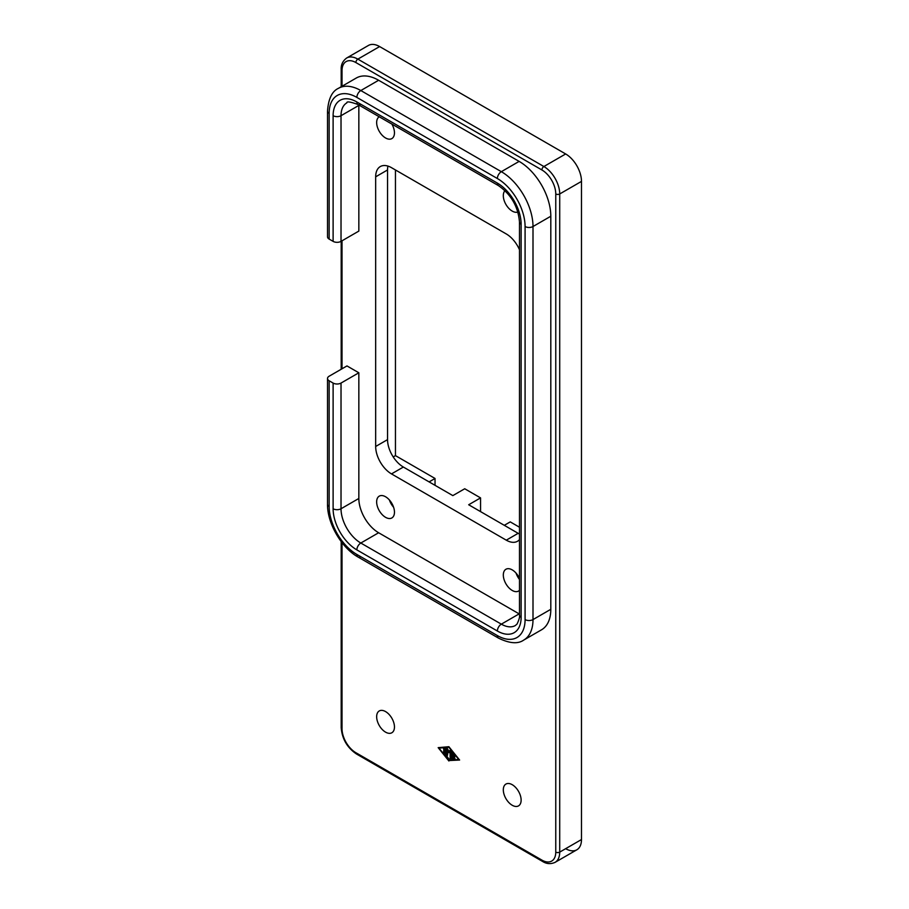 <?xml version="1.0" encoding="UTF-8"?>
<svg xmlns="http://www.w3.org/2000/svg" width="909" height="909" viewBox="0 0 909 909"><rect width="100%" height="100%" fill="white"/><g stroke="black" fill="none" stroke-linecap="round" stroke-linejoin="round"><path stroke-width="1.36" d="M341.193 86.73L341.193 69.414C340.943 64.732 342.761 60.937 346.659 58.017L368.429 45.45A22.395 12.931 -120 0 1 379.621 46.564L565.659 153.962L543.889 166.529L357.851 59.13A22.395 12.931 -120 0 0 346.659 58.017L368.429 45.45M357.851 753.845A2.795 1.613 -60 0 1 356.453 753.981L542.48 861.391C546.502 863.97 550.695 864.289 555.081 862.357L576.851 849.79A22.395 12.931 -120 0 0 581.487 839.541L581.487 181.391A22.395 12.931 -120 0 0 576.851 165.779A22.395 12.931 -120 0 0 565.659 153.962M565.659 848.688A22.395 12.931 -120 0 0 576.851 849.79L555.081 862.357A22.395 12.931 -120 0 0 559.717 852.108A2.795 1.613 180 0 1 557.74 852.585A2.795 1.613 180 0 1 555.763 852.108A19.589 11.317 60 0 1 541.9 860.107L355.873 752.709A19.589 11.317 60 0 1 342.023 728.711L342.023 542.662M355.873 752.709A2.795 1.613 -60 0 0 356.453 753.981L356.453 753.981C347.136 747.63 342.045 738.824 341.193 727.564L341.193 541.582M341.193 369.259L341.193 241.283M391.87 124.09A12.59 7.272 60 0 1 394.461 132.828A12.59 7.272 60 0 1 391.859 138.588A12.59 7.272 60 0 1 382.144 135.214A12.59 7.272 60 0 1 376.656 122.545A12.59 7.272 60 0 1 379.235 116.795M503.313 789.841A12.59 7.272 60 0 1 505.927 784.069A12.59 7.272 60 0 1 515.63 787.444A12.59 7.272 60 0 1 521.13 800.125A12.59 7.272 60 0 1 518.516 805.885A12.59 7.272 60 0 1 508.813 802.511A12.59 7.272 60 0 1 503.313 789.841M376.656 716.712A12.59 7.272 60 0 1 379.258 710.952A12.59 7.272 60 0 1 388.961 714.326A12.59 7.272 60 0 1 394.461 726.995A12.59 7.272 60 0 1 391.859 732.756A12.59 7.272 60 0 1 382.144 729.382A12.59 7.272 60 0 1 376.656 716.712M517.914 212.013A12.59 7.272 60 0 1 508.438 207.934A12.59 7.272 60 0 1 503.313 195.674A12.59 7.272 60 0 1 504.995 190.629M519.482 590.305A12.59 7.272 60 0 1 518.516 591.077A12.59 7.272 60 0 1 512.221 590.452A12.59 7.272 60 0 1 503.995 579.351A12.59 7.272 60 0 1 505.927 569.261A12.59 7.272 60 0 1 512.221 569.886A12.59 7.272 60 0 1 519.482 578.419M385.552 496.757A12.59 7.272 60 0 1 393.79 507.858A12.59 7.272 60 0 1 391.859 517.948A12.59 7.272 60 0 1 385.552 517.323A12.59 7.272 60 0 1 377.326 506.222A12.59 7.272 60 0 1 379.258 496.132A12.59 7.272 60 0 1 385.552 496.757M329.149 113.398A5.602 3.227 0 0 1 327.513 111.114L327.513 236.806A5.602 3.227 0 0 0 329.149 239.09L329.149 113.398A39.189 22.623 60 0 1 356.862 97.411L497.371 178.528A39.189 22.623 60 0 1 525.084 226.523L525.084 619.586A39.189 22.623 60 0 1 497.371 635.584L356.862 554.456A39.189 22.623 60 0 1 329.149 506.472A5.602 3.227 180 0 1 327.513 504.188L327.513 378.496A5.602 3.227 180 0 1 329.149 376.212L346.965 365.929L358.839 372.781L358.839 498.473A27.986 16.157 -120 0 0 378.633 532.754L519.141 613.87A27.986 16.157 -120 0 0 519.482 614.064M329.149 506.472L329.149 380.78A5.602 3.227 180 0 1 327.513 378.496M497.371 635.584A5.602 3.227 120 0 0 498.53 638.141L358.021 557.024A5.602 3.227 120 0 0 360.816 556.74M358.839 372.781L341.023 383.064A5.602 3.227 180 0 1 337.069 384.007A5.602 3.227 180 0 1 333.114 383.064L333.114 508.756A33.588 19.396 -120 0 0 356.862 549.888L497.371 631.016A33.588 19.396 -120 0 0 521.13 617.302L521.13 224.239A33.588 19.396 -120 0 0 497.371 183.107L356.862 101.978A33.588 19.396 -120 0 0 333.114 115.693L333.114 241.374A5.602 3.227 0 0 0 337.069 242.328A5.602 3.227 0 0 0 341.023 241.374L341.023 115.693A27.986 16.157 60 0 1 346.829 102.876C346.602 101.206 350.34 101.763 358.021 104.535L358.021 104.535A5.602 3.227 120 0 0 360.816 104.262M497.371 183.107A5.602 3.227 120 0 0 498.53 185.663L358.021 104.535A5.602 3.227 120 0 1 356.862 101.978M521.13 617.302A5.602 3.227 180 0 1 519.482 615.018L519.482 221.955A5.602 3.227 180 0 0 521.13 224.239M454.659 756.708L454.659 757.651L452.602 756.47L452.602 758.129L454.455 757.97L454.954 759.004L452.387 759.242L451.773 758.481L451.898 752.277L454.864 755.572L454.455 756.152L452.602 753.845L452.602 755.515L454.659 756.708M452.602 753.845L453.205 753.504M452.568 752.709L452.568 758.015L453.182 758.788L455.057 758.629M452.602 756.47L453.386 756.004L454.818 756.833M443.524 748.891L444.353 749.368L444.228 753.356L443.524 752.618L443.944 748.652M444.319 749.152L444.353 752.368M458.784 759.56L448.887 747.255L438.99 748.13L448.887 760.435L459.09 759.39M438.99 748.13L449.012 746.857M449.557 760.379L459.318 759.674M448.887 760.981L438.172 747.653L448.887 746.709L459.613 760.038L449.682 760.526M445.387 755.197L445.296 748.471L446.001 749.221L446.001 754.868L449.182 759.515L445.387 755.197L446.001 754.845M445.967 749.016L446.001 754.413M447.648 750.345L447.535 755.265L446.83 754.527L446.944 748.323L448.887 751.254L450.25 750.232L450.955 750.97L450.83 759.367L450.125 758.629L450.125 751.777L448.887 752.709L447.648 750.345L448.239 750.005M449.091 751.129L449.625 752.152M450.125 751.777L450.921 751.311L450.955 758.367M450.444 750.22L448.887 751.254M447.614 748.834L447.648 754.265M338.432 88.332L356.237 78.049A44.78 25.85 60 0 1 378.633 80.265L519.141 161.393A44.78 25.85 60 0 1 550.809 216.24L550.809 609.303A44.78 25.85 60 0 1 541.537 629.801L523.72 640.084A44.78 25.85 -120 0 0 533.004 619.586L533.004 226.523A44.78 25.85 -120 0 0 501.336 171.676L360.816 90.548A44.78 25.85 -120 0 0 338.432 88.332C332.035 91.252 328.399 98.854 327.513 111.114M358.839 105.012A27.986 16.157 -120 0 0 358.839 105.41L358.839 231.091L341.023 241.374M519.482 539.605A22.395 12.931 60 0 1 517.471 541.287A22.395 12.931 60 0 1 506.279 540.173L391.495 473.907A22.395 12.931 60 0 1 375.667 446.478L375.667 176.823A22.395 12.931 60 0 1 380.303 166.563A22.395 12.931 60 0 1 391.495 167.676L506.279 233.954A22.395 12.931 60 0 1 519.482 249.77M333.114 241.374L329.149 239.09M329.149 380.78L333.114 383.064M389.393 499.973A12.59 7.272 -120 0 0 393.597 507.245M516.062 573.102A12.59 7.272 -120 0 0 519.482 579.453M387.938 166.097A22.395 12.931 -120 0 0 387.541 169.96L387.541 439.626A22.395 12.931 -120 0 0 403.369 467.044L452.841 495.61L464.715 488.758L480.554 497.893L468.68 504.756L518.153 533.322A22.395 12.931 -120 0 0 519.482 534.026M480.554 497.893L480.554 511.608M395.449 169.96L395.449 455.625L435.036 478.475L435.036 485.326M504.302 525.322L510.244 521.891L519.482 527.231M435.036 478.475L429.093 481.906M395.449 455.625L393.211 456.92M342.023 86.264L342.023 70.55A19.589 11.317 60 0 1 355.873 62.551A2.795 1.613 -60 0 1 356.453 60.608A2.795 1.613 -60 0 1 357.851 59.13L379.621 46.564M581.487 839.541L559.717 852.108L559.717 193.958A22.395 12.931 -120 0 0 555.081 178.357A22.395 12.931 -120 0 0 543.889 166.529A2.795 1.613 -60 0 0 542.48 168.006A2.795 1.613 -60 0 0 541.9 169.96A19.589 11.317 60 0 1 555.763 193.958A2.795 1.613 0 0 0 557.74 194.435A2.795 1.613 0 0 0 559.717 193.958L581.487 181.391M555.763 193.958L555.763 852.108M355.873 62.551L541.9 169.96M542.48 861.391A2.795 1.613 -60 0 1 541.9 860.107M341.193 727.564A2.795 1.613 0 0 0 342.023 728.711M342.023 368.781L342.023 240.805M342.023 70.55A2.795 1.613 180 0 1 341.193 69.414M356.862 554.456A5.602 3.227 120 0 0 358.021 557.024L498.53 638.141C509.597 643.515 517.994 644.151 523.72 640.084M525.084 226.523A5.602 3.227 0 0 0 529.038 227.466A5.602 3.227 0 0 0 533.004 226.523L550.809 216.24M525.084 619.586A5.602 3.227 0 0 0 529.038 620.529A5.602 3.227 0 0 0 533.004 619.586L550.809 609.303M356.862 97.411A5.602 3.227 -60 0 1 358.021 93.502A5.602 3.227 -60 0 1 360.816 90.548L378.633 80.265M497.371 178.528A5.602 3.227 -60 0 1 498.53 174.63A5.602 3.227 -60 0 1 501.336 171.676L519.141 161.393M333.114 115.693A5.602 3.227 0 0 0 337.069 116.636A5.602 3.227 0 0 0 341.023 115.693L358.839 105.41M356.862 549.888A5.602 3.227 -60 0 1 358.021 545.991A5.602 3.227 -60 0 1 360.816 543.037A27.986 16.157 60 0 1 341.023 508.756L341.023 383.064M497.371 631.016A5.602 3.227 -60 0 1 498.53 627.108A5.602 3.227 -60 0 1 501.336 624.153L360.816 543.037L378.633 532.754M333.114 508.756A5.602 3.227 0 0 0 337.069 509.699A5.602 3.227 0 0 0 341.023 508.756L358.839 498.473M454.455 756.152L455.023 755.834M451.773 758.481L452.568 758.015M452.387 759.242L453.182 758.788M443.524 752.618L444.319 752.163M445.171 754.663L445.967 754.209M448.682 759.299L449.251 758.981M450.125 758.629L450.921 758.163M446.83 754.527L447.614 754.061M519.482 615.018C519.937 616.654 519.13 619.643 517.073 624.006L515.323 625.54A27.986 16.157 60 0 1 501.336 624.153L519.141 613.87M358.021 104.535L498.53 185.663C511.142 194.515 518.119 206.604 519.482 221.955M375.667 176.823L387.541 169.96M375.667 446.478L387.541 439.626M391.495 473.907L403.369 467.044M506.279 540.173L518.153 533.322M327.513 504.188C327.217 523.243 341.364 547.741 358.021 557.024"/></g></svg>
